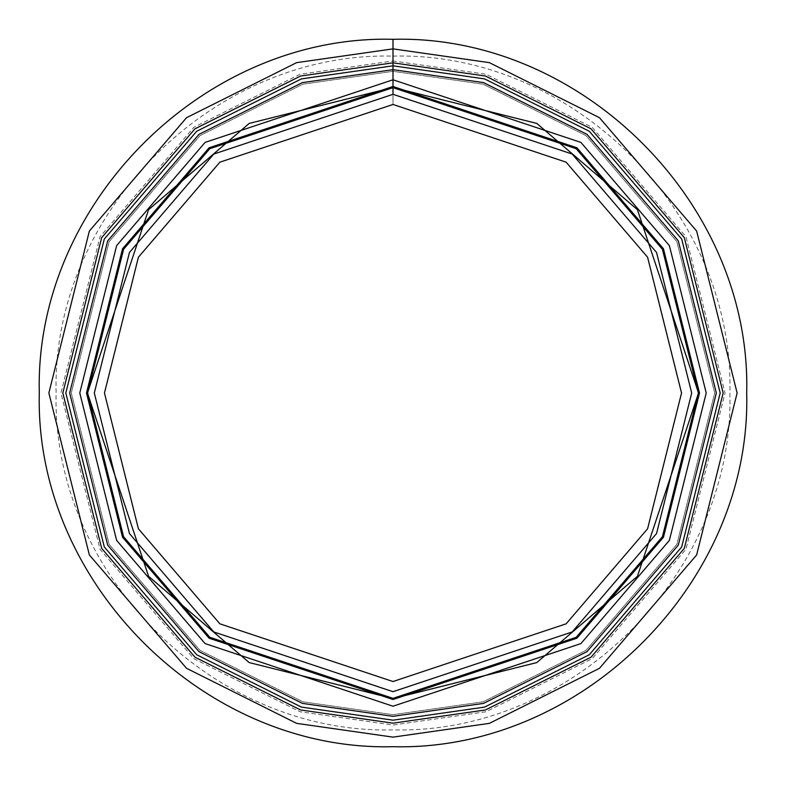<?xml version="1.0" encoding="UTF-8"?>
<svg xmlns="http://www.w3.org/2000/svg" width="786" height="786" viewBox="0 0 786 786"><rect width="100%" height="100%" fill="white"/><g stroke="black" fill="none" stroke-linecap="round" stroke-linejoin="round"><path stroke-width="0.59" stroke-dasharray="3.93 2.95" d="M393 87.639L209.783 148.711L123.569 249.3L87.639 393L123.569 536.7L209.783 637.289L393 698.361L576.217 637.289L662.431 536.7L698.361 393L662.431 249.3L576.217 148.711L393 87.639L576.217 148.711L662.431 249.3L698.361 393L662.431 536.7L576.217 637.289L393 698.361L209.783 637.289L123.569 536.7L87.639 393L123.569 249.3L209.783 148.711L393 87.639L209.783 148.711L123.569 249.3L87.639 393L123.569 536.7L209.783 637.289L393 698.361L576.217 637.289L662.431 536.7L698.361 393L662.431 249.3L576.217 148.711L393 87.639L576.217 148.711L662.431 249.3L698.361 393L662.431 536.7L576.217 637.289L393 698.361L209.783 637.289L123.569 536.7L87.639 393L123.569 249.3L209.783 148.711L393 87.472L576.217 148.711L662.431 249.3L698.361 393L662.431 536.7L576.217 637.289L393 698.361L209.783 637.289L123.569 536.7L87.639 393L123.569 249.3L209.783 148.711L393 87.639L209.783 148.711L123.569 249.3L87.639 393L123.569 536.7L209.783 637.289L393 698.361L576.217 637.289L662.431 536.7L698.361 393L662.431 249.3L576.217 148.711L393 87.639M393 69.669L483.537 82.599L586.995 134.337L678.289 240.84L716.331 393L678.289 545.16L586.995 651.663L483.537 703.401L393 716.331L302.463 703.401L199.005 651.663L107.711 545.16L69.669 393L107.711 240.84L199.005 134.337L302.463 82.599L393 69.669L302.463 82.599L199.005 134.337L107.711 240.84L69.669 393L107.711 545.16L199.005 651.663L302.463 703.401L393 716.331L483.537 703.401L586.995 651.663L678.289 545.16L716.331 393L678.289 240.84L586.995 134.337L483.537 82.599L393 69.669L483.537 82.599L586.995 134.337L678.289 240.84L716.331 393L678.289 545.16L586.995 651.663L483.537 703.401L393 716.331L302.463 703.401L199.005 651.663L107.711 545.16L69.669 393L107.711 240.84L199.005 134.337L302.463 82.599L393 69.669L302.463 82.599L199.005 134.337L107.711 240.84L69.669 393L107.711 545.16L199.005 651.663L302.463 703.401L393 716.331L483.537 703.401L586.995 651.663L678.289 545.16L716.331 393L678.289 240.84L586.995 134.337L483.537 82.599L393 69.669L393 60.964L300.026 74.248L193.778 127.371L100.028 236.743L60.964 393L100.028 549.257L193.778 658.629L300.026 711.752L393 725.036L485.974 711.752L592.222 658.629L685.972 549.257L725.036 393L685.972 236.743L592.222 127.371L485.974 74.248L393 60.964L393 48.87L393 60.964L485.974 74.248L592.222 127.371L685.972 236.743L725.036 393L685.972 549.257L592.222 658.629L485.974 711.752L393 725.036L300.026 711.752L193.778 658.629L100.028 549.257L60.964 393L100.028 236.743L193.778 127.371L300.026 74.248L393 60.964L393 69.669L483.537 82.599L586.995 134.337L678.289 240.84L716.331 393L678.289 545.16L586.995 651.663L483.537 703.401L393 716.331L302.463 703.401L199.005 651.663L107.711 545.16L69.669 393L107.711 240.84L199.005 134.337L302.463 82.599L393 69.669L302.463 82.599L199.005 134.337L107.711 240.84L69.669 393L107.711 545.16L199.005 651.663L302.463 703.401L393 716.331L483.537 703.401L586.995 651.663L678.289 545.16L716.331 393L678.289 240.84L586.995 134.337L483.537 82.599L393 69.669M393 86.489L209.096 147.788L122.547 248.759L86.489 393L122.547 537.241L209.096 638.212L393 699.511L576.904 638.212L663.453 537.241L699.511 393L663.453 248.759L576.904 147.788L393 86.489L209.096 147.788L122.547 248.759L86.489 393L122.547 537.241L209.096 638.212L393 699.511L576.904 638.212L663.453 537.241L699.511 393L663.453 248.759L576.904 147.788L393 86.489L576.904 147.788L663.453 248.759L699.511 393L663.453 537.241L576.904 638.212L393 699.511L209.096 638.212L122.547 537.241L86.489 393L122.547 248.759L209.096 147.788L393 86.489L576.904 147.788L663.453 248.759L699.511 393L663.453 537.241L576.904 638.212L393 699.511L209.096 638.212L122.547 537.241L86.489 393L122.547 248.759L209.096 147.788L393 86.489L393 71.31L302.924 84.171L199.988 135.644L109.156 241.616L71.31 393L109.156 544.384L199.988 650.356L302.924 701.829L393 714.69L483.076 701.829L586.012 650.356L676.844 544.384L714.69 393L676.844 241.616L586.012 135.644L483.076 84.171L393 71.31L393 86.489L209.096 147.788L122.547 248.759L86.489 393L122.547 537.241L209.096 638.212L393 699.511L576.904 638.212L663.453 537.241L699.511 393L663.453 248.759L576.904 147.788L393 86.489L393 56.12L393 71.31L483.076 84.171L586.012 135.644L676.844 241.616L714.69 393L676.844 544.384L586.012 650.356L483.076 701.829L393 714.69L302.924 701.829L199.988 650.356L109.156 544.384L71.31 393L109.156 241.616L199.988 135.644L302.924 84.171L393 71.31L393 62.831L485.443 76.036L591.101 128.865L684.321 237.627L723.169 393L684.321 548.373L591.101 657.135L485.443 709.964L393 723.169L300.557 709.964L194.899 657.135L101.679 548.373L62.831 393L101.679 237.627L194.899 128.865L300.557 76.036L393 62.831L393 79.779L580.933 142.423L669.367 245.605L706.221 393L669.367 540.395L580.933 643.577L393 706.221L205.067 643.577L116.633 540.395L79.779 393L116.633 245.605L205.067 142.423L393 79.779L393 86.489L576.904 147.788L663.453 248.759L699.511 393L663.453 537.241L576.904 638.212L393 699.511L209.096 638.212L122.547 537.241L86.489 393L122.547 248.759L209.096 147.788L393 86.489L576.904 147.788L663.453 248.759L699.511 393L663.453 537.241L576.904 638.212L393 699.511L209.096 638.212L122.547 537.241L86.489 393L122.547 248.759L209.096 147.788L393 86.489L393 104.459L219.874 162.171L138.405 257.219L104.459 393L138.405 528.782L219.874 623.829L393 681.541L566.126 623.829L647.595 528.782L681.541 393L647.595 257.219L566.126 162.171L393 104.459L393 86.489M393 104.459L566.126 162.171L647.595 257.219L681.541 393L647.595 528.782L566.126 623.829L393 681.541L219.874 623.829L138.405 528.782L104.459 393L138.405 257.219L219.874 162.171L393 104.459M698.528 393L637.426 576.315L536.779 662.588L393 698.528L249.221 662.588L148.574 576.315L87.472 393L148.574 209.685L249.221 123.412L393 87.472L536.779 123.412L637.426 209.685L698.528 393M393 56.12C572.935 51.463 734.517 212.947 729.88 393C734.517 573.014 573.014 734.517 393 729.88C212.986 734.517 51.483 573.014 56.12 393C51.483 212.947 213.065 51.463 393 56.12"/><path stroke-width="1.18" d="M393 87.639L576.217 148.711L662.431 249.3L698.361 393L662.431 536.7L576.217 637.289L393 698.361L209.783 637.289L123.569 536.7L87.639 393L123.569 249.3L209.783 148.711L393 87.639L209.783 148.711L123.569 249.3L87.639 393L123.569 536.7L209.783 637.289L393 698.361L576.217 637.289L662.431 536.7L698.361 393L662.431 249.3L576.217 148.711L393 87.639L393 94.31L213.792 154.056L129.454 252.444L94.31 393L129.454 533.556L213.792 631.944L393 691.69L572.208 631.944L656.546 533.556L691.69 393L656.546 252.444L572.208 154.056L393 94.31L572.208 154.056L656.546 252.444L691.69 393L656.546 533.556L572.208 631.944L393 691.69L213.792 631.944L129.454 533.556L94.31 393L129.454 252.444L213.792 154.056L393 94.31L393 69.669L302.463 82.599L199.005 134.337L107.711 240.84L69.669 393L107.711 545.16L199.005 651.663L302.463 703.401L393 716.331L483.537 703.401L586.995 651.663L678.289 545.16L716.331 393L678.289 240.84L586.995 134.337L483.537 82.599L393 69.669L393 87.639M393 62.831L300.557 76.036L194.899 128.865L101.679 237.627L62.831 393L101.679 548.373L194.899 657.135L300.557 709.964L393 723.169L485.443 709.964L591.101 657.135L684.321 548.373L723.169 393L684.321 237.627L591.101 128.865L485.443 76.036L393 62.831M393 79.779L205.067 142.423L116.633 245.605L79.779 393L116.633 540.395L205.067 643.577L393 706.221L580.933 643.577L669.367 540.395L706.221 393L669.367 245.605L580.933 142.423L393 79.779M393 86.489L209.096 147.788L122.547 248.759L86.489 393L122.547 537.241L209.096 638.212L393 699.511L576.904 638.212L663.453 537.241L699.511 393L663.453 248.759L576.904 147.788L393 86.489M393 104.459L219.874 162.171L138.405 257.219L104.459 393L138.405 528.782L219.874 623.829L393 681.541L566.126 623.829L647.595 528.782L681.541 393L647.595 257.219L566.126 162.171L393 104.459L566.126 162.171L647.595 257.219L681.541 393L647.595 528.782L566.126 623.829L393 681.541L219.874 623.829L138.405 528.782L104.459 393L138.405 257.219L219.874 162.171L393 104.459M393 69.669L483.537 82.599L586.995 134.337L678.289 240.84L716.331 393L678.289 545.16L586.995 651.663L483.537 703.401L393 716.331L302.463 703.401L199.005 651.663L107.711 545.16L69.669 393L107.711 240.84L199.005 134.337L302.463 82.599L393 69.669L393 65.818L301.392 78.905L196.696 131.262L104.312 239.032L65.818 393L104.312 546.968L196.696 654.738L301.392 707.095L393 720.182L484.608 707.095L589.303 654.738L681.688 546.968L720.182 393L681.688 239.032L589.303 131.262L484.608 78.905L393 65.818L393 69.669M393 65.818L484.608 78.905L589.303 131.262L681.688 239.032L720.182 393L681.688 546.968L589.303 654.738L484.608 707.095L393 720.182L301.392 707.095L196.696 654.738L104.312 546.968L65.818 393L104.312 239.032L196.696 131.262L301.392 78.905L393 65.818L393 48.87L296.646 62.634L186.528 117.694L89.358 231.055L48.87 393L89.358 554.945L186.528 668.306L296.646 723.366L393 737.13L489.354 723.366L599.472 668.306L696.642 554.945L737.13 393L696.642 231.055L599.472 117.694L489.354 62.634L393 48.87L393 65.818M393 48.87L489.354 62.634L599.472 117.694L696.642 231.055L737.13 393L696.642 554.945L599.472 668.306L489.354 723.366L393 737.13L296.646 723.366L186.528 668.306L89.358 554.945L48.87 393L89.358 231.055L186.528 117.694L296.646 62.634L393 48.87L393 39.3L393 48.87M698.528 393L637.426 209.685L536.779 123.412L393 87.472L249.221 123.412L148.574 209.685L87.472 393L148.574 576.315L249.221 662.588L393 698.528L536.779 662.588L637.426 576.315L698.528 393L637.426 576.315L536.779 662.588L393 698.528L249.221 662.588L148.574 576.315L87.472 393L148.574 209.685L249.221 123.412L393 87.472L536.779 123.412L637.426 209.685L698.528 393L637.426 209.685L536.779 123.412L393 87.472L249.221 123.412L148.574 209.685L87.472 393L148.574 576.315L249.221 662.588L393 698.528L536.779 662.588L637.426 576.315L698.528 393M393 39.3C204.075 34.407 34.427 203.947 39.3 393C34.427 582.004 203.996 751.573 393 746.7C582.004 751.573 751.573 582.004 746.7 393C751.573 203.947 581.925 34.407 393 39.3"/></g></svg>
